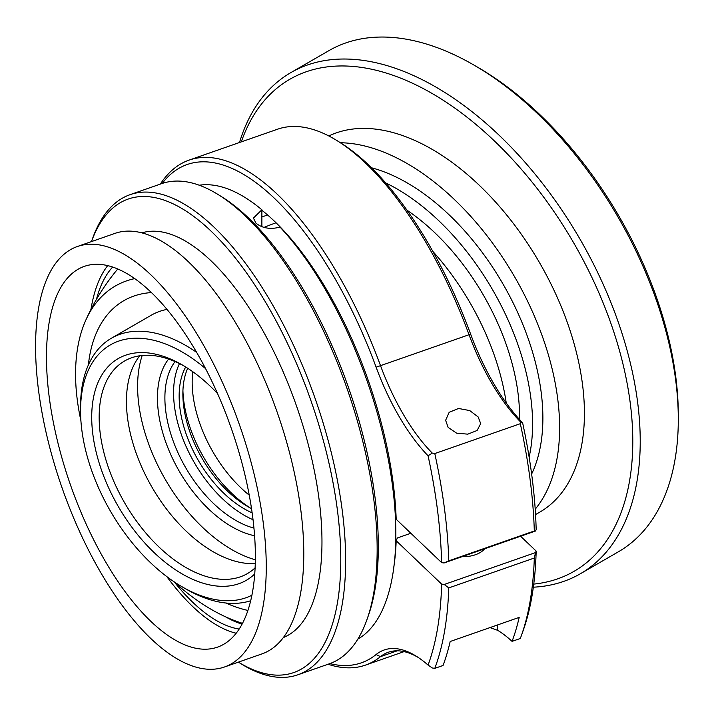 <?xml version="1.0" encoding="UTF-8"?>
<svg xmlns="http://www.w3.org/2000/svg" width="714" height="714" viewBox="0 0 714 714"><rect width="100%" height="100%" fill="white"/><g stroke="black" fill="none" stroke-linecap="round" stroke-linejoin="round"><path stroke-width="1.07" d="M254.568 535.75A105.226 60.752 60 0 1 231.854 526.736A105.226 60.752 60 0 1 166.853 445.099A105.226 60.752 60 0 1 168.584 359.071M175.046 361.561A99.969 57.718 -120 0 0 174.02 443.26A99.969 57.718 -120 0 0 235.575 520.292A99.969 57.718 -120 0 0 253.925 528.092M254.693 573.976A128.029 73.917 60 0 1 182.248 573.994A128.029 73.917 60 0 1 91.713 417.19A128.029 73.917 60 0 1 182.248 364.925L182.248 364.925A128.029 73.917 60 0 1 217.583 393.61M184.132 366.032A122.763 70.882 -120 0 0 124.584 360.989A122.763 70.882 -120 0 0 105.77 459.37A122.763 70.882 -120 0 0 185.97 567.55A122.763 70.882 -120 0 0 247.347 573.628A122.763 70.882 -120 0 0 255.068 567.88M477.398 67.071L473.685 64.929L477.398 67.071A284.118 164.033 60 0 1 678.3 415.048L678.3 419.341A289.375 167.076 -120 0 0 473.685 64.929A289.375 167.076 -120 0 0 473.677 64.92A289.375 167.076 -120 0 0 328.993 50.596L290.919 72.569A289.375 167.076 60 0 1 435.602 86.903A289.375 167.076 60 0 1 624.652 341.908A289.375 167.076 60 0 1 580.295 573.797A289.375 167.076 60 0 1 533.331 587.194M580.295 573.797L618.369 551.815A289.375 167.076 -120 0 0 678.3 419.341M533.742 584.097A284.118 164.033 -120 0 0 625.732 376.296A284.118 164.033 -120 0 0 431.89 93.347A284.118 164.033 -120 0 0 241.314 141.872M205.614 368.674A143.809 83.029 -120 0 0 182.248 352.038A143.809 83.029 -120 0 0 80.557 410.746A143.809 83.029 -120 0 0 182.248 586.881A143.809 83.029 -120 0 0 251.846 595.253M185.961 589.032L182.248 586.881L185.97 589.032A149.074 86.073 60 0 1 185.961 589.032L185.961 589.032A149.074 86.073 60 0 0 250.623 600.769M80.557 410.746L80.557 406.453A149.074 86.073 60 0 1 111.429 338.204A149.074 86.073 60 0 1 185.97 345.594A149.074 86.073 60 0 1 196.689 352.413M253.015 519.712A99.969 57.718 60 0 1 244.25 515.285A99.969 57.718 60 0 1 179.473 363.604M255.309 559.767A133.286 76.951 60 0 1 231.854 549.646A133.286 76.951 60 0 1 142.202 355.474M255.228 563.533A122.763 70.882 60 0 1 213.254 551.797A122.763 70.882 60 0 1 137.267 456.166A122.763 70.882 60 0 1 139.757 355.777M432.889 251.462A184.15 106.324 60 0 1 506.244 403.008M407.042 210.237A173.627 100.246 60 0 1 519.533 419.493M385.694 182.909A192.039 110.875 60 0 1 396.788 188.791A192.039 110.875 60 0 1 529.128 457.139M371.539 167.79A192.039 110.875 60 0 1 407.087 182.846A192.039 110.875 60 0 1 531.627 474.042M340.399 142.738A215.717 124.548 60 0 1 407.087 163.515A215.717 124.548 60 0 1 541.051 332.769A215.717 124.548 60 0 1 535.205 509.207M328.833 135.972A215.717 124.548 60 0 1 431.89 149.199A215.717 124.548 60 0 1 572.815 339.293A215.717 124.548 60 0 1 539.748 512.152L535.545 514.571M249.24 495.159A99.969 57.718 60 0 1 192.78 371.717M250.703 508.198A99.969 57.718 60 0 1 182.927 390.799M251.515 508.627A92.079 53.157 60 0 1 247.972 506.69L247.972 506.69A92.079 53.157 60 0 1 182.864 393.923A92.079 53.157 60 0 1 187.711 368.263M252.122 512.831A92.079 53.157 60 0 1 244.25 508.841A92.079 53.157 60 0 1 185.694 366.987M239.502 142.505A289.375 167.076 60 0 1 290.919 72.569M111.429 338.204L151.118 315.293A149.074 86.073 60 0 1 167.014 309.394M218.591 194.833L221.965 196.939A250.792 106.011 70.7 0 1 248.454 217.904A250.792 106.011 70.7 0 1 368.29 615.807L366.969 619.565A254.3 107.493 -109.3 0 0 245.455 216.092A254.3 107.493 -109.3 0 0 218.591 194.833A254.3 107.493 -109.3 0 0 161.587 183.659L130.073 194.663A254.3 107.493 70.7 0 1 213.941 227.097A254.3 107.493 70.7 0 1 337.82 482.646A254.3 107.493 70.7 0 1 297.809 674.81A254.3 107.493 70.7 0 1 240.797 663.636L238.387 662.128A250.792 106.011 -109.3 0 0 340.034 537.187A250.792 106.011 -109.3 0 0 210.942 231.015A250.792 106.011 -109.3 0 0 91.481 241.582L92.427 238.904A254.3 107.493 70.7 0 1 130.073 194.663M297.809 674.81L329.315 663.806A254.3 107.493 -109.3 0 0 366.969 619.565M150.922 274.89A222.732 94.15 70.7 0 1 259.414 498.72A222.732 94.15 70.7 0 1 224.374 667.028A222.732 94.15 70.7 0 1 150.922 638.619A222.732 94.15 70.7 0 1 42.421 414.789A222.732 94.15 70.7 0 1 77.46 246.482A222.732 94.15 70.7 0 1 150.922 274.89M77.46 246.482L114.972 233.38A222.732 94.15 70.7 0 1 188.434 261.788A222.732 94.15 70.7 0 1 296.935 485.609A222.732 94.15 70.7 0 1 261.886 653.926L224.374 667.028M236.138 633.22A201.687 85.252 70.7 0 1 192.932 606.757A201.687 85.252 70.7 0 1 166.835 576.626M90.955 309.421A201.687 85.252 70.7 0 1 107.716 265.608M150.922 621.43A201.687 85.252 70.7 0 1 52.675 418.752A201.687 85.252 70.7 0 1 84.404 266.349A201.687 85.252 70.7 0 1 150.922 292.08A201.687 85.252 70.7 0 1 249.168 494.748A201.687 85.252 70.7 0 1 217.431 647.161A201.687 85.252 70.7 0 1 150.922 621.43M239.128 629.034A196.43 83.029 70.7 0 1 192.932 602.464A196.43 83.029 70.7 0 1 174.546 582.267M96.444 299.389A196.43 83.029 70.7 0 1 112.66 267.027M141.872 232.844A214.405 90.624 70.7 0 1 210.942 260.726A214.405 90.624 70.7 0 1 315.017 474.274A214.405 90.624 70.7 0 1 283.262 637.593M199.268 185.221A241.153 101.932 70.7 0 1 261.877 209.782L253.425 218.065L255.951 223.161C262.377 228.293 270.401 229.605 280.04 227.106A241.153 101.932 70.7 0 1 388.3 459.557A241.153 101.932 70.7 0 1 357.83 639.119M390.147 463.52A104.128 93.945 -121.9 0 1 389.085 463.814M313.865 270.847A104.128 93.945 -121.9 0 1 314.695 270.508M264.037 227.4A218.52 152.653 -46.3 0 1 276.041 222.786M267.572 214.968L261.877 216.958L261.877 209.782M299.255 248.999L298.63 249.213M242.037 624.107A196.43 83.029 70.7 0 1 225.856 616.95M392.959 489.483L393.896 489.152M242.465 623.304A192.325 111.036 60 0 1 173.823 581.615M80.905 420.68A192.325 111.036 60 0 1 75.568 374.02A192.325 111.036 60 0 1 85.68 320.434A192.325 111.036 60 0 1 134.723 278.612M88.358 364.997A175.385 101.254 60 0 1 123.87 300.648A175.385 101.254 60 0 1 151.448 292.579M247.856 610.425A175.385 101.254 60 0 1 225.776 603M522.603 422.759L520.809 422.17A140.301 59.307 70.7 0 1 469 334.598A267.455 113.053 -109.3 0 0 365.791 163.31A267.455 113.053 -109.3 0 0 337.543 140.953L340.917 143.059A263.948 111.571 70.7 0 1 368.79 165.13A263.948 111.571 70.7 0 1 470.651 334.161A143.809 60.788 -109.3 0 0 522.603 422.759A323.576 136.776 70.7 0 1 536.169 529.601L535.571 531.002L444.046 562.971L441.636 562.632A323.576 136.776 -109.3 0 0 428.07 455.782A143.809 60.788 70.7 0 1 376.117 367.192A263.948 111.571 -109.3 0 0 274.265 198.153A263.948 111.571 -109.3 0 0 162.176 183.453M337.543 140.953A267.455 113.053 -109.3 0 0 277.585 129.198L189.058 160.123A267.455 113.053 70.7 0 1 277.264 194.244A267.455 113.053 70.7 0 1 380.473 365.523A140.301 59.307 -109.3 0 0 432.282 453.095L428.07 455.782M329.904 663.592A263.948 111.571 -109.3 0 0 376.117 654.515A143.809 60.788 70.7 0 1 416.423 656.3A143.809 60.788 70.7 0 1 428.07 665.073A323.576 136.776 -109.3 0 0 441.636 584.106L396.19 540.748A235.888 99.71 70.7 0 1 393.833 566.836M418.127 657.398A140.301 59.307 -109.3 0 0 388.336 652.239A140.301 59.307 -109.3 0 0 380.473 656.666A267.455 113.053 70.7 0 1 365.47 665.109A267.455 113.053 70.7 0 1 328.074 664.243M160.338 184.087A267.455 113.053 70.7 0 1 189.058 160.123M261.877 210.246A235.888 99.71 70.7 0 1 274.265 221.063A235.888 99.71 70.7 0 1 396.19 519.265L441.636 562.632M410.845 533.251L397.368 537.963L396.19 540.748M448.16 427.445L445.625 420.305L449.16 412.308L458.558 408.47L469.75 410.577L478.166 416.967L480.7 423.598L477.122 430.471L467.804 434.157L456.621 433.166L448.16 427.445M520.319 638.486A328.842 138.998 -109.3 0 0 521.425 635.442A328.842 138.998 -109.3 0 0 534.313 558.027L448.776 587.908A328.842 138.998 70.7 0 1 434.79 668.366L443.037 665.484A328.842 138.998 70.7 0 0 450.177 641.502L519.194 617.387A328.842 138.998 -109.3 0 1 512.063 641.368L520.319 638.486M489.974 627.597L497.676 630.337A140.301 59.307 70.7 0 1 512.063 641.368M428.07 665.073L432.282 667.974L434.79 668.366M434.79 453.568A328.842 138.998 70.7 0 1 448.785 560.838L534.313 530.966A328.842 138.998 -109.3 0 0 520.319 423.688L434.79 453.568L432.282 453.095M444.046 562.971L448.785 560.838M534.313 530.966L535.571 531.002M520.809 422.17L520.319 423.688M441.636 584.106L444.233 584.48L535.527 552.582L536.169 551.083L520.595 536.232M536.169 551.083A323.576 136.776 70.7 0 1 523.416 629.819L521.425 635.442M484.645 548.789A23.678 13.673 180 0 1 462.02 556.697M448.776 587.908L444.233 584.48M535.527 552.582L534.313 558.027M261.877 216.958L261.877 226.686M470.651 334.161L376.117 367.192M397.252 650.802L380.473 656.666L376.117 654.515M497.676 630.337L497.676 624.911M117.774 268.964A219.225 219.225 0 0 0 85.68 320.434M365.47 665.109L404.088 651.614"/></g></svg>
